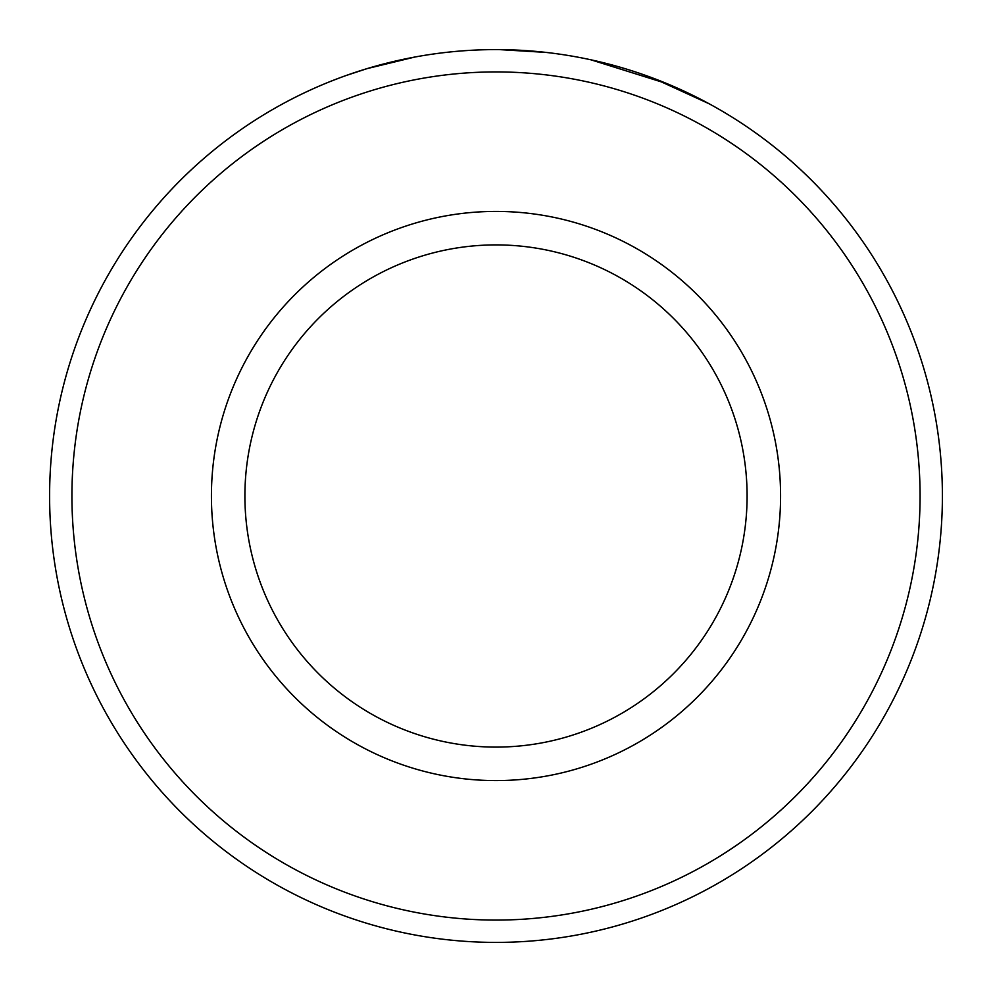 <?xml version="1.0" encoding="UTF-8"?>
<svg xmlns="http://www.w3.org/2000/svg" width="992" height="992" viewBox="0 0 992 992"><rect width="100%" height="100%" fill="white"/><g stroke="black" fill="none" stroke-linecap="round" stroke-linejoin="round"><path stroke-width="1.49" d="M414.879 57.028L367.052 68.634L346.282 75.454M339.45 77.946L331.836 80.885M709.106 103.751L653.753 78.405M920.08 496A424.08 424.08 0 0 0 496 71.92A424.08 424.08 0 0 0 71.92 496A424.08 424.08 0 0 0 496 920.08A424.08 424.08 0 0 0 920.08 496M49.6 496A446.4 446.4 0 0 1 496 49.6A446.4 446.4 0 0 1 942.4 496A446.4 446.4 0 0 1 496 942.4A446.4 446.4 0 0 1 49.6 496M747.1 496A251.1 251.1 0 0 0 496 244.9A251.1 251.1 0 0 0 244.9 496A251.1 251.1 0 0 0 496 747.1A251.1 251.1 0 0 0 747.1 496M289.912 100.018L291.45 99.225M499.509 49.612L545.798 52.39M590.872 59.793L667.194 83.725L657.77 79.93M780.58 496A284.58 284.58 0 0 1 496 780.58A284.58 284.58 0 0 1 211.42 496A284.58 284.58 0 0 1 496 211.42A284.58 284.58 0 0 1 780.58 496"/></g></svg>
